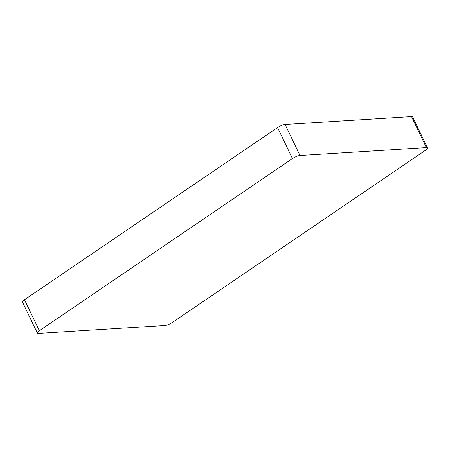 <?xml version="1.0" encoding="UTF-8"?>
<svg xmlns="http://www.w3.org/2000/svg" width="450" height="450" viewBox="0 0 450 450"><rect width="100%" height="100%" fill="white"/><g stroke="black" fill="none" stroke-linecap="round" stroke-linejoin="round"><path stroke-width="0.67" d="M37.356 333.101L22.5 302.096A5.917 1.468 -25.6 0 1 24.508 299.745L277.582 127.547A5.917 1.468 -25.6 0 1 285.126 124.47L411.525 116.584A5.917 1.468 -25.6 0 1 412.644 116.899L427.5 147.904A5.917 1.468 -25.6 0 1 425.492 150.255L172.417 322.453A5.917 1.468 -25.6 0 1 164.874 325.53L38.475 333.416A5.917 1.468 -25.6 0 1 37.356 333.101A5.917 1.468 -25.6 0 1 39.364 330.756L292.438 158.558A5.917 1.468 -25.6 0 1 299.981 155.475L426.386 147.589A5.917 1.468 -25.6 0 1 427.5 147.904M24.508 299.745L39.364 330.756M277.582 127.547L292.438 158.558M285.126 124.47L299.981 155.475M411.525 116.584L426.386 147.589"/></g></svg>
